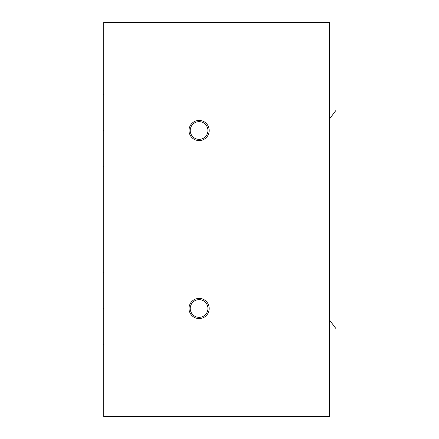 <?xml version="1.0" encoding="UTF-8"?>
<svg xmlns="http://www.w3.org/2000/svg" width="439" height="439" viewBox="0 0 439 439"><rect width="100%" height="100%" fill="white"/><g stroke="black" fill="none" stroke-linecap="round" stroke-linejoin="round"><path stroke-width="0.66" d="M103.741 22.449L103.741 416.551L329.42 416.551L329.42 22.449L103.741 22.449M188.995 308.491A10.092 10.092 0 0 1 199.087 298.399A10.092 10.092 0 0 1 209.183 308.491A10.092 10.092 0 0 1 199.087 318.588A10.092 10.092 0 0 1 188.995 308.491M188.995 130.509A10.092 10.092 0 0 1 199.087 120.412A10.092 10.092 0 0 1 209.183 130.509A10.092 10.092 0 0 1 199.087 140.601A10.092 10.092 0 0 1 188.995 130.509M199.087 299.645A8.846 8.846 0 0 1 207.938 308.491A8.846 8.846 0 0 1 199.087 317.342A8.846 8.846 0 0 1 190.241 308.491A8.846 8.846 0 0 1 199.087 299.645M199.087 121.658A8.846 8.846 0 0 1 207.938 130.509A8.846 8.846 0 0 1 199.087 139.355A8.846 8.846 0 0 1 190.241 130.509A8.846 8.846 0 0 1 199.087 121.658M329.42 308.491L329.919 308.491L329.42 308.491M335.758 328.339L329.42 319.932L329.919 319.932M329.42 130.509L329.919 130.509L329.42 130.509M335.758 110.661L329.42 119.068L329.919 119.068M199.087 416.551L199.087 417.05M234.838 416.551L234.838 417.05L234.838 416.551M163.341 416.551L163.341 417.05L163.341 416.551M199.087 22.449L199.087 21.95L199.087 22.449M163.341 22.449L163.341 21.95L163.341 22.449M234.838 22.449L234.838 21.95L234.838 22.449M103.242 308.491L103.741 308.491L103.242 308.491M103.242 344.242L103.741 344.242L103.242 344.242M103.242 272.74L103.741 272.74L103.242 272.74M103.242 130.509L103.741 130.509L103.242 130.509M103.242 166.26L103.741 166.26L103.242 166.26M103.242 94.758L103.741 94.758L103.242 94.758"/></g></svg>
